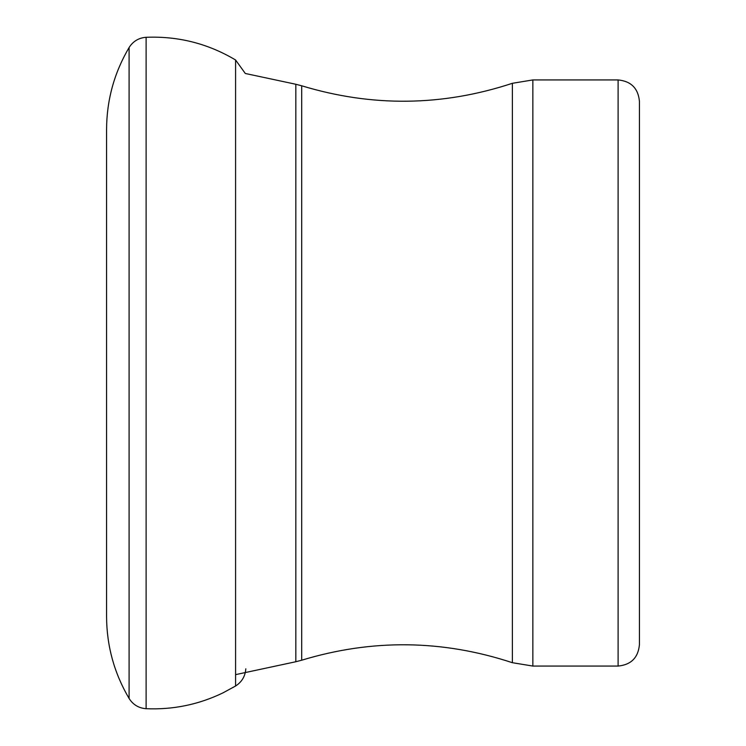 <?xml version="1.0" encoding="UTF-8"?>
<svg xmlns="http://www.w3.org/2000/svg" width="746" height="746" viewBox="0 0 746 746"><rect width="100%" height="100%" fill="white"/><g stroke="black" fill="none" stroke-linecap="round" stroke-linejoin="round"><path stroke-width="1.12" d="M618.108 79.934L618.108 666.066C631.051 664.807 638.156 657.702 639.425 644.749L639.425 101.251C638.156 88.298 631.051 81.193 618.108 79.934L532.849 79.934L532.849 666.066L512.381 662.7L512.381 83.3L532.849 79.934M235.587 674.636L295.826 661.739L295.826 84.261L301.701 85.79C372.189 107.172 442.415 106.342 512.381 83.3M295.826 661.739L301.701 660.21L301.701 85.79M106.575 129.422L106.575 366.37L106.575 129.422C106.706 100.095 114.213 72.8 129.095 47.539L129.095 698.461C114.213 673.2 106.706 645.905 106.575 616.578L106.575 616.299M129.095 47.539C133.058 41.272 138.737 37.86 146.113 37.3L146.113 708.7C173.081 709.866 198.716 704.578 223.035 692.838L235.587 686.003L235.587 59.997L245.303 73.481L295.826 84.261M301.701 660.21C372.189 638.828 442.415 639.658 512.381 662.7M618.108 666.066L532.849 666.066M106.575 616.028L106.575 366.37M129.095 698.461C133.058 704.728 138.737 708.14 146.113 708.7M146.113 37.3C178.191 36.004 208.013 43.566 235.587 59.997M245.816 668.826C245.248 676.249 241.835 681.975 235.587 686.003"/></g></svg>
